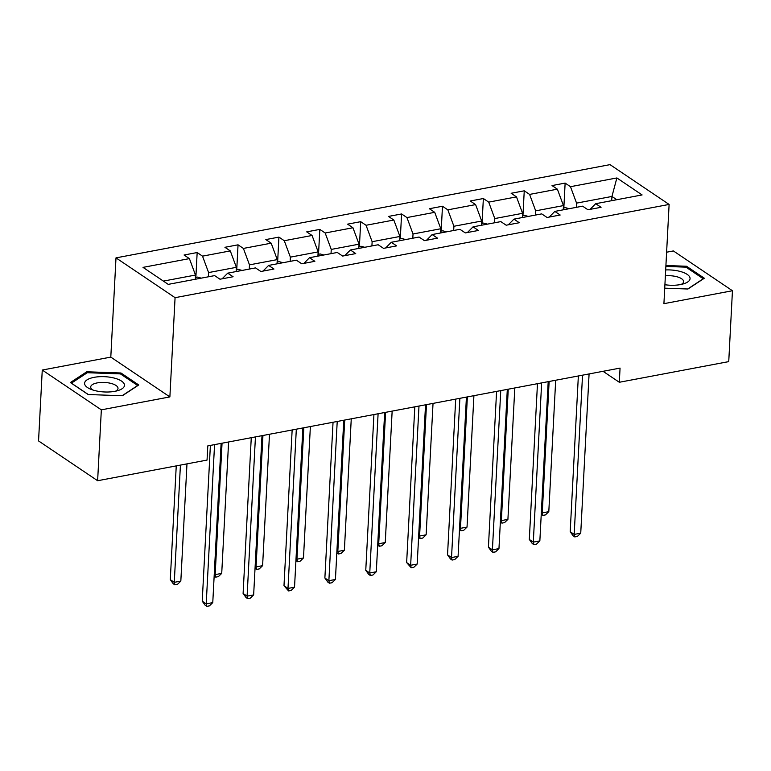 <?xml version="1.0" encoding="UTF-8"?>
<svg xmlns="http://www.w3.org/2000/svg" width="771" height="771" viewBox="0 0 771 771"><rect width="100%" height="100%" fill="white"/><g stroke="black" fill="none" stroke-linecap="round" stroke-linejoin="round"><path stroke-width="1.16" d="M42.26 370.041L101.338 409.844L169.88 396.911L110.802 357.108L42.26 370.041L38.55 440.925L97.628 480.728L207.052 460.075L207.794 445.898L620.057 368.095L619.315 382.271L728.74 361.618L732.45 290.734L673.372 250.932L666.607 252.213M110.802 357.108L115.997 257.871L610.034 164.637L669.112 204.44L175.075 297.673L115.997 257.871M101.338 409.844L97.628 480.728M195.265 279.266L195.487 275.045L163.394 281.097M195.487 275.045L189.406 258.622L184.057 255.018L197.164 252.541L195.863 277.406M611.721 200.672L611.943 196.451L576.563 203.12L570.482 186.698L616.877 177.947L642.098 194.938L595.713 203.698L601.062 207.303L587.955 209.77L582.606 206.165L554.821 211.408L560.17 215.013L547.073 217.489L541.724 213.885L513.939 219.128L519.288 222.732L506.181 225.209L500.832 221.605L473.057 226.847L478.405 230.452L465.298 232.919L459.95 229.315L432.165 234.557L437.514 238.162L424.407 240.639L419.058 237.034L391.282 242.277L396.631 245.882L383.524 248.358L378.175 244.754L350.391 249.997L355.739 253.601L342.642 256.068L337.293 252.464L309.508 257.707L314.857 261.311L301.75 263.788L296.401 260.184L268.626 265.426L273.975 269.031L260.868 271.498L255.519 267.903L227.734 273.146L233.083 276.741L219.986 279.218L214.637 275.613L168.242 284.374L143.02 267.373L189.406 258.622M236.148 271.556L236.369 267.325L208.594 272.568L202.513 256.145L197.164 252.541M202.513 256.145L230.288 250.903L224.939 247.298L238.046 244.821L236.745 269.696M277.04 263.836L277.261 259.615L249.476 264.858L243.395 248.426L238.046 244.821M243.395 248.426L271.18 243.183L265.831 239.579L278.929 237.111L277.627 261.976M317.922 256.117L318.144 251.895L290.368 257.138L284.277 240.716L278.929 237.111M284.277 240.716L312.062 235.473L306.713 231.869L319.82 229.392L318.519 254.257M358.814 248.407L359.035 244.176L331.251 249.419L325.169 232.996L319.82 229.392M325.169 232.996L352.945 227.753L347.596 224.149L360.703 221.672L359.402 246.547M399.696 240.687L399.918 236.466L372.133 241.709L366.052 225.277L360.703 221.672M366.052 225.277L393.836 220.034L388.488 216.429L401.595 213.962L400.284 238.827M440.578 232.977L440.8 228.746L413.025 233.989L406.943 217.567L401.595 213.962M406.943 217.567L434.719 212.324L429.37 208.719L442.477 206.243L441.176 231.107M481.47 225.257L481.692 221.026L453.907 226.269L447.826 209.847L442.477 206.243M447.826 209.847L475.611 204.604L470.262 201L483.359 198.523L482.058 223.397M522.352 217.538L522.574 213.316L494.789 218.559L488.708 202.127L483.359 198.523M488.708 202.127L516.493 196.884L511.144 193.28L524.251 190.813L522.94 215.678M563.235 209.828L563.456 205.597L535.681 210.84L529.6 194.417L524.251 190.813M529.6 194.417L557.375 189.174L552.026 185.57L565.133 183.093L563.832 207.958M570.482 186.698L565.133 183.093M222.106 278.813L227.734 273.146M208.372 276.799L208.594 272.568M236.369 267.325L230.288 250.903M262.998 271.103L268.626 265.426M249.255 269.079L249.476 264.858M277.261 259.615L271.18 243.183M303.88 263.383L309.508 257.707M290.147 261.369L290.368 257.138M318.144 251.895L312.062 235.473M344.762 255.673L350.391 249.997M331.029 253.649L331.251 249.419M359.035 244.176L352.945 227.753M385.654 247.954L391.282 242.277M371.911 245.93L372.133 241.709M399.918 236.466L393.836 220.034M426.536 240.234L432.165 234.557M412.803 238.22L413.025 233.989M440.8 228.746L434.719 212.324M467.419 232.524L473.057 226.847M453.685 230.5L453.907 226.269M481.692 221.026L475.611 204.604M508.311 224.804L513.939 219.128M494.568 222.78L494.789 218.559M522.574 213.316L516.493 196.884M549.193 217.085L554.821 211.408M535.46 215.07L535.681 210.84M563.456 205.597L557.375 189.174M590.075 209.375L595.713 203.698M169.88 396.911L175.075 297.673M669.112 204.44L663.918 303.668L732.45 290.734M603.038 371.304L619.315 382.271M576.342 207.351L576.563 203.12M616.8 199.718L611.943 196.451L616.877 177.947M664.727 288.181L687.944 289.009L704.337 278.235L686.547 266.255L665.913 265.513M138.751 384.98L120.96 372.991L86.776 371.776L70.373 382.541L88.164 394.53L122.358 395.745L138.751 384.98M686.479 267.47L686.547 266.255M120.893 374.214L120.96 372.991M86.699 373.106L86.776 371.776M578.356 375.959L570.193 531.72L574.183 534.409L582.529 375.178M580.736 533.175L577.383 536.423L574.761 536.915L574.183 534.409L580.736 533.175L589.083 373.935M574.761 536.915L573.161 535.845L570.193 531.72M569.162 208.71L565.471 207.65L563.331 208.054M549.135 381.481L542.254 512.898L548.807 511.655L555.689 380.238M541.348 512.291L542.254 512.898L542.823 515.404L541.242 514.334M548.807 511.655L545.444 514.912L542.823 515.404M537.474 383.679L529.311 539.44L533.301 542.129L541.647 382.888M539.854 540.885L536.491 544.143L533.869 544.634L533.301 542.129L539.854 540.885L548.2 381.655M533.869 544.634L532.279 543.555L529.311 539.44M496.582 391.398L488.419 547.15L492.409 549.839L500.755 390.608M498.962 548.605L495.608 551.853L492.987 552.354L492.409 549.839L498.962 548.605L507.308 389.374M492.987 552.354L491.387 551.275L488.419 547.15M528.28 216.42L524.579 215.369L522.449 215.774M508.253 389.191L501.362 520.608L507.916 519.375L514.806 387.958M500.466 520.001L501.362 520.608L501.94 523.123L500.36 522.054M507.916 519.375L504.562 522.622L501.94 523.123M487.388 224.139L483.696 223.089L481.557 223.484M467.371 396.911L460.48 528.328L467.033 527.094L473.914 395.677M459.574 527.721L460.48 528.328L461.058 530.833L459.468 529.764M467.033 527.094L463.679 530.342L461.058 530.833M664.91 284.73A19.969 7.633 3 0 0 683.742 283.776A19.969 7.633 3 0 0 690.064 278.292A19.969 7.633 3 0 0 665.681 269.937M681.101 284.46A13.676 5.224 3 0 0 683.598 281.656A13.676 5.224 3 0 0 683.598 281.425A13.676 5.224 3 0 0 665.373 275.806M665.865 266.438L686.007 267.151L703.248 278.765L687.674 289M124.478 385.037A19.969 7.633 3 0 0 104.066 376.662A19.969 7.633 3 0 0 84.588 383.611A19.969 7.633 3 0 0 90.342 389.066A19.969 7.633 3 0 0 118.156 390.521A19.969 7.633 3 0 0 124.478 385.037M115.515 391.196A13.676 5.224 3 0 0 118.011 388.401A13.676 5.224 3 0 0 118.011 388.17A13.676 5.224 3 0 0 104.336 382.445A13.676 5.224 3 0 0 90.708 386.965A13.676 5.224 3 0 0 90.708 387.196A13.676 5.224 3 0 0 92.896 390.01M88.308 394.53L71.414 383.148L87.296 372.711L120.421 373.896L137.662 385.51L122.088 395.735M455.7 399.108L447.537 554.869L451.527 557.558L459.873 398.328M458.08 556.325L454.726 559.573L452.105 560.064L451.527 557.558L458.08 556.325L466.426 397.084M452.105 560.064L450.505 558.994L447.537 554.869M446.505 231.859L442.814 230.799L440.675 231.204M426.479 404.621L419.597 536.047L426.141 534.804L433.032 403.387M418.692 535.44L419.597 536.047L420.166 538.553L418.586 537.483M426.141 534.804L422.787 538.052L420.166 538.553M414.808 406.828L406.645 562.589L410.644 565.278L418.99 406.038M417.198 564.035L413.834 567.292L411.213 567.784L410.644 565.278L417.198 564.035L425.534 404.804M411.213 567.784L406.645 562.589M405.623 239.569L401.922 238.518L399.792 238.923M385.596 412.34L378.706 543.757L385.259 542.524L392.15 411.107M377.809 543.15L378.706 543.757L379.284 546.263L377.703 545.203M385.259 542.524L381.905 545.772L379.284 546.263M373.925 414.547L365.762 570.299L369.752 572.988L378.098 413.757M376.306 571.754L372.952 575.002L370.331 575.503L369.752 572.988L376.306 571.754L384.652 412.524M370.331 575.503L368.731 574.424L365.762 570.299M364.731 247.289L361.04 246.238L358.9 246.633M344.714 420.06L337.823 551.477L344.377 550.243L351.258 418.817M336.917 550.87L337.823 551.477L338.402 553.983L336.811 552.913M344.377 550.243L341.013 553.491L338.402 553.983M333.043 422.257L324.88 578.019L328.87 580.708L337.216 421.477M335.424 579.474L332.07 582.722L329.448 583.213L328.87 580.708L335.424 579.474L343.77 420.234M329.448 583.213L327.848 582.144L324.88 578.019M323.849 254.999L320.148 253.948L318.018 254.353M303.822 427.77L296.941 559.197L303.485 557.953L310.376 426.536M296.035 558.59L296.941 559.197L297.51 561.702L295.929 560.633M303.485 557.953L300.131 561.201L297.51 561.702M292.151 429.977L283.988 585.738L287.988 588.427L296.324 429.187M294.532 587.184L291.178 590.441L288.556 590.933L287.988 588.427L294.532 587.184L302.878 427.953M288.556 590.933L283.988 585.738M282.957 262.718L279.266 261.668L277.126 262.073M262.94 435.49L256.049 566.907L262.603 565.673L269.493 434.256M255.153 566.299L256.049 566.907L256.627 569.412L255.037 568.352M262.603 565.673L259.249 568.921L256.627 569.412M251.269 437.697L243.106 593.448L247.096 596.137L255.442 436.906M253.649 594.904L250.296 598.151L247.674 598.653L247.096 596.137L253.649 594.904L261.995 435.673M247.674 598.653L246.074 597.573L243.106 593.448M242.075 270.438L238.384 269.387L236.244 269.783M222.048 443.209L215.167 574.626L221.72 573.393L228.601 441.966M214.261 574.019L215.167 574.626L215.735 577.132L214.155 576.062M221.72 573.393L218.357 576.641L215.735 577.132M210.387 445.407L202.224 601.168L206.214 603.857L214.56 444.626M212.767 602.623L209.404 605.871L206.792 606.363L206.214 603.857L212.767 602.623L221.113 443.383M206.792 606.363L205.192 605.293L202.224 601.168M201.192 278.148L197.492 277.097L195.362 277.502M176.251 465.886L170.285 579.647L174.275 582.336L180.828 581.103L186.977 463.863M180.424 465.096L174.275 582.336L174.853 584.852L173.253 583.772L170.285 579.647M180.828 581.103L177.475 584.351L174.853 584.852"/></g></svg>
